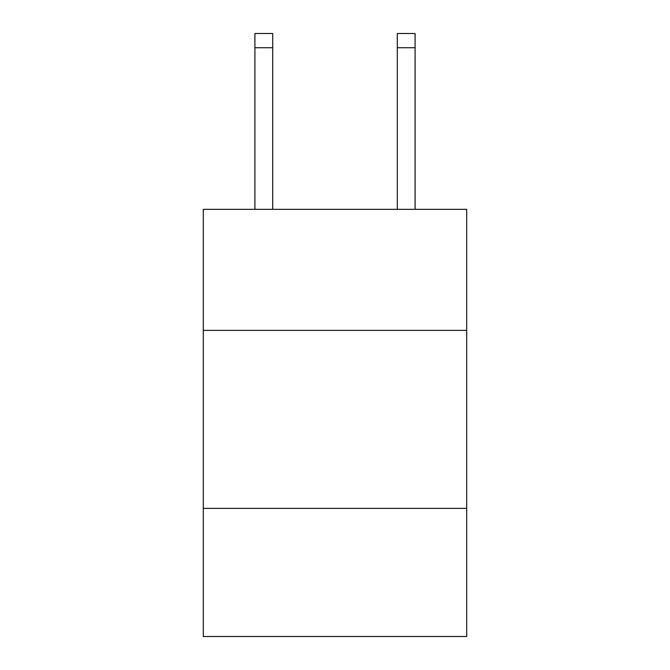 <?xml version="1.0" encoding="UTF-8"?>
<svg xmlns="http://www.w3.org/2000/svg" width="670" height="670" viewBox="0 0 670 670"><rect width="100%" height="100%" fill="white"/><g stroke="black" fill="none" stroke-linecap="round" stroke-linejoin="round"><path stroke-width="1" d="M466.705 330.369L466.705 209.342L203.295 209.342L203.295 330.369L466.705 330.369L466.705 636.5L203.295 636.5L203.295 330.369M466.705 508.354L203.295 508.354M272.707 209.342L272.707 47.738L254.91 47.738L254.91 33.5L272.707 33.5L272.707 47.738M254.91 209.342L254.91 47.738M415.09 209.342L415.09 33.5L397.293 33.5L397.293 209.342M397.293 47.738L415.09 47.738"/></g></svg>
